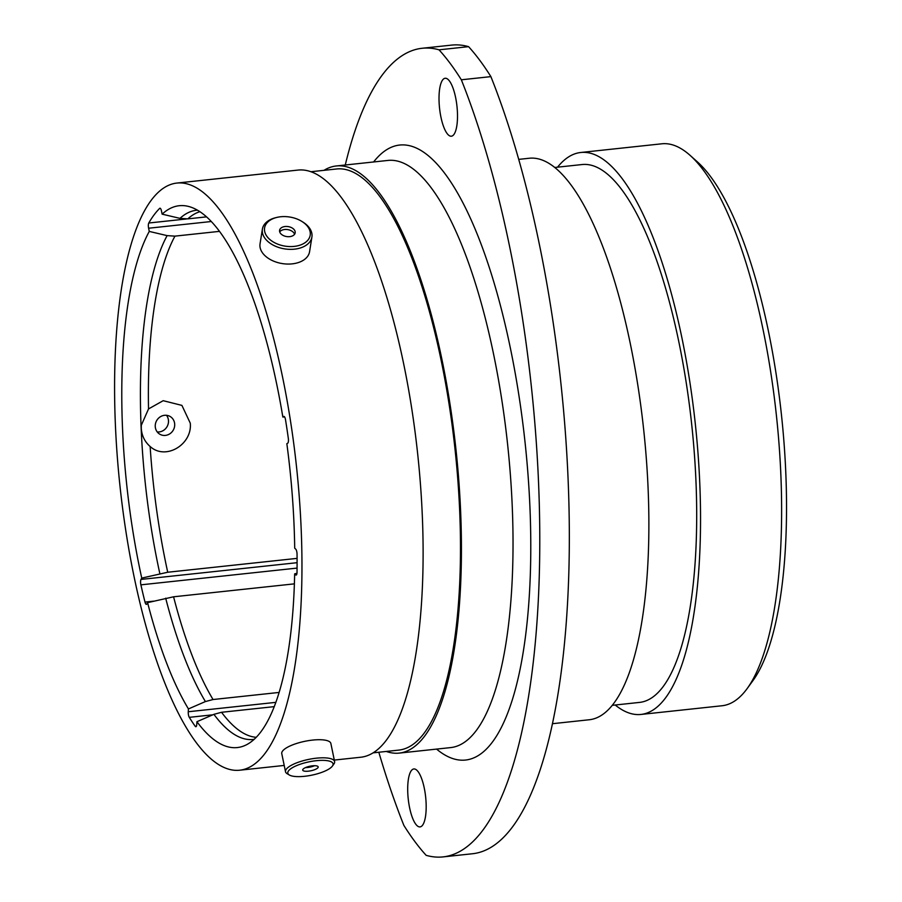<?xml version="1.0" encoding="UTF-8"?>
<svg xmlns="http://www.w3.org/2000/svg" width="902" height="902" viewBox="0 0 902 902"><rect width="100%" height="100%" fill="white"/><g stroke="black" fill="none" stroke-linecap="round" stroke-linejoin="round"><path stroke-width="1.35" d="M284.626 416.961L282.845 417.04L283.747 416.498A4.194 1.263 83.9 0 1 283.916 416.431A4.194 1.263 83.9 0 1 285.415 419.193A4.194 1.263 83.9 0 1 285.517 419.757A279.71 84.145 -96.1 0 1 288.336 438.473A4.194 1.263 83.9 0 1 287.749 443.153L286.847 443.705A272.483 81.969 -96.1 0 1 294.706 548.157L295.732 549.16A4.194 1.263 83.9 0 1 296.781 551.708A4.194 1.263 83.9 0 1 297.051 554.29A279.71 84.145 -96.1 0 1 297.017 572.342A4.194 1.263 83.9 0 1 296.127 575.07A4.194 1.263 83.9 0 1 295.676 574.867L296.532 574.777M190.277 423.185C192.476 444.37 165.742 460.775 150.138 446.501C144.67 441.687 141.715 435.576 141.276 428.157L141.31 425.282L148.526 408.933L163.194 400.691L181.911 405.393L190.277 423.185M690.007 155.291L697.426 161.909A274.806 82.668 83.9 0 1 768.436 331.203A274.806 82.668 83.9 0 1 753.035 680.503L747.183 688.542A282.585 85.002 -96.1 0 0 763.013 329.365A282.585 85.002 -96.1 0 0 690.007 155.291A282.585 85.002 -96.1 0 0 661.809 143.801L580.741 152.494A282.585 85.002 -96.1 0 0 557.549 167.174M440.931 117.08A29.146 8.772 -96.1 0 0 451.372 136.213A29.146 8.772 -96.1 0 0 455.589 97.393A29.146 8.772 -96.1 0 0 445.16 78.26A29.146 8.772 -96.1 0 0 440.931 117.08M409.609 807.775A29.146 8.772 -96.1 0 0 420.039 826.908A29.146 8.772 -96.1 0 0 424.267 788.089A29.146 8.772 -96.1 0 0 413.826 768.955A29.146 8.772 -96.1 0 0 409.609 807.775M378.829 752.245A458.532 137.938 -96.1 0 0 403.859 825.375A432.114 129.989 -96.1 0 0 426.172 855.344A458.532 137.938 -96.1 0 0 443.062 856.9A458.532 137.938 -96.1 0 0 539.441 569.624A458.532 137.938 -96.1 0 0 461.339 79.793A432.114 129.989 -96.1 0 0 439.026 49.824A458.532 137.938 -96.1 0 0 422.136 48.268A458.532 137.938 -96.1 0 0 345.263 165.01M615.209 705.014A282.585 85.002 -96.1 0 0 640.995 714.44A282.585 85.002 -96.1 0 0 681.957 338.058A282.585 85.002 -96.1 0 0 580.741 152.494M612.368 705.319L639.698 702.387A270.453 81.36 -96.1 0 0 678.902 342.151A270.453 81.36 -96.1 0 0 582.038 164.547L554.696 167.479M552.498 723.697L589.389 719.74A282.349 84.935 -96.1 0 0 630.306 343.673A282.349 84.935 -96.1 0 0 529.181 158.256L518.706 159.383M386.281 751.445A295.247 88.813 -96.1 0 0 399.225 753.102A295.247 88.813 -96.1 0 0 442.014 359.853A295.247 88.813 -96.1 0 0 336.266 165.968A295.247 88.813 -96.1 0 0 323.976 170.343M373.202 752.843L398.898 750.092A292.214 87.9 -96.1 0 0 441.258 360.879A292.214 87.9 -96.1 0 0 336.593 168.978L310.897 171.741M334.304 760.07L360.901 757.218A295.247 88.813 -96.1 0 0 403.69 363.957A295.247 88.813 -96.1 0 0 297.953 170.083L176.792 183.072A295.247 88.813 -96.1 0 0 134.003 576.322A295.247 88.813 -96.1 0 0 239.752 770.207A295.247 88.813 -96.1 0 0 282.54 376.946A295.247 88.813 -96.1 0 0 176.792 183.072M206.502 216.863L187.808 218.87L179.972 218.363L162.135 214.157L161.469 210.967A4.194 1.263 83.9 0 0 159.97 208.215A4.194 1.263 83.9 0 0 159.688 208.362A279.71 84.145 -96.1 0 0 148.774 223.008L186.455 218.972M282.845 417.04A272.483 81.969 -96.1 0 0 276.813 384.635A272.483 81.969 -96.1 0 0 188.755 206.502A272.483 81.969 -96.1 0 0 162.135 214.157M297.085 558.372L167.727 572.24L141.749 578.092L140.994 579.434L297.085 562.69M219.457 231.363L174.943 236.132L167.118 235.625L149.27 231.419A272.483 81.969 -96.1 0 0 141.749 578.092M274.276 706.638L221.542 712.287L213.909 714.339L196.929 721.701A272.483 81.969 -96.1 0 0 246.471 744.77A272.483 81.969 -96.1 0 0 294.65 573.875L295.676 574.867M196.929 721.701L196.749 724.52A4.194 1.263 83.9 0 1 195.881 726.719A4.194 1.263 83.9 0 1 195.238 726.302L196.422 726.166M212.804 714.812L189.285 717.338A279.71 84.145 -96.1 0 0 195.238 726.302M189.285 717.338A4.194 1.263 83.9 0 1 188.259 711.746L275.877 702.354M294.39 583.853L173.579 596.797L147.59 602.649A272.483 81.969 -96.1 0 0 188.439 708.938L188.259 711.746M147.59 602.649L146.846 603.99A4.194 1.263 83.9 0 1 146.395 604.374A4.194 1.263 83.9 0 1 144.996 602.085L153.69 601.149M297.062 568.091L140.892 584.846A279.71 84.145 -96.1 0 0 144.996 602.085M140.892 584.846A4.194 1.263 83.9 0 1 140.994 579.434M149.27 231.419L148.605 228.229A4.194 1.263 83.9 0 1 148.774 223.008M296.95 573.277L294.65 573.875M279.158 692.432L213.041 699.524L205.408 701.564L188.439 708.938M439.026 49.824L468.578 46.656A432.114 129.989 -96.1 0 1 490.891 76.625A458.532 137.938 83.9 0 1 568.993 566.456A458.532 137.938 83.9 0 1 472.614 853.732L443.062 856.9M461.339 79.793L490.891 76.625M422.136 48.268L451.688 45.1A458.532 137.938 83.9 0 1 468.578 46.656M640.995 714.44L722.062 705.747A282.585 85.002 -96.1 0 0 747.183 688.542M282.303 245.581A23.091 14.736 9 0 0 307.943 240.079A23.091 14.736 9 0 0 302.057 221.542A23.091 14.736 9 0 0 292.462 217.574A23.091 14.736 9 0 0 276.553 217.483A23.091 14.736 9 0 0 264.669 231.442A23.091 14.736 9 0 0 282.303 245.581M302.057 221.542L303.072 222.185A25.076 15.999 -171 0 1 311.912 237.012A25.076 15.999 -171 0 1 281.638 248.287A25.076 15.999 -171 0 1 262.392 229.142A25.076 15.999 -171 0 1 275.392 217.777L276.553 217.483M279.744 229.739A7.893 5.04 9 0 0 279.586 230.337A7.893 5.04 9 0 0 286.114 236.471A7.893 5.04 9 0 0 295.033 233.415A7.893 5.04 9 0 0 295.18 232.817A7.893 5.04 9 0 0 288.651 226.684A7.893 5.04 9 0 0 279.744 229.739M262.392 229.142L260.047 243.844A25.076 15.999 9 0 0 279.293 262.989A25.076 15.999 9 0 0 309.566 251.726L311.912 237.012M294.582 234.261A7.893 5.04 9 0 0 287.704 229.604A7.893 5.04 9 0 0 279.71 231.893M166.509 415.303A10.26 9.572 -60.9 0 1 163.995 430.074A10.26 9.572 -60.9 0 1 157.23 431.945M170.219 433.535A10.26 9.572 -60.9 0 1 159.981 434.313A10.26 9.572 -60.9 0 1 159.733 417.175A10.26 9.572 -60.9 0 1 169.971 416.397A10.26 9.572 -60.9 0 1 170.219 433.535M294.458 776.419A23.091 6.799 168.3 0 0 316.444 774.051A23.091 6.799 168.3 0 0 332.387 766.091A23.091 6.799 168.3 0 0 326.423 760.566A23.091 6.799 168.3 0 0 298.01 765.043A23.091 6.799 168.3 0 0 289.35 775.01A23.091 6.799 168.3 0 0 294.458 776.419M289.35 775.01L287.174 773.713A25.076 7.385 -11.7 0 1 285.517 771.729A25.076 7.385 -11.7 0 1 299.938 761.694A25.076 7.385 -11.7 0 1 327.415 758.041A25.076 7.385 -11.7 0 1 334.608 761.57A25.076 7.385 -11.7 0 1 333.875 764.039L332.387 766.091M304.955 767.861A7.893 2.323 168.3 0 0 302.711 770.094A7.893 2.323 168.3 0 0 307.706 771.233A7.893 2.323 168.3 0 0 315.937 769.135A7.893 2.323 168.3 0 0 318.18 766.892A7.893 2.323 168.3 0 0 313.186 765.764A7.893 2.323 168.3 0 0 304.955 767.861M305.541 767.591A7.893 2.323 168.3 0 0 314.584 765.708M334.608 761.57L330.865 743.462A25.076 7.385 168.3 0 0 323.66 739.944A25.076 7.385 168.3 0 0 296.183 743.598A25.076 7.385 168.3 0 0 281.762 753.632L285.517 771.729M399.225 753.102L450.808 747.578A295.247 88.813 -96.1 0 0 493.608 354.317A295.247 88.813 -96.1 0 0 387.86 160.443L336.266 165.968M373.62 161.965A309.239 93.03 83.9 0 1 510.385 348.172A309.239 93.03 83.9 0 1 521.57 661.628A309.239 93.03 83.9 0 1 436.568 749.1M197.448 210.177A266.113 80.052 -96.1 0 0 179.972 218.363M199.906 211.711A264.703 79.624 -96.1 0 0 187.808 218.87M150.138 446.501A264.703 79.624 -96.1 0 0 167.727 572.24M174.943 236.132A264.703 79.624 -96.1 0 0 148.526 408.933M167.118 235.625A266.113 80.052 -96.1 0 0 159.846 573.638M221.542 712.287A264.703 79.624 -96.1 0 0 256.258 737.317M213.909 714.339A266.113 80.052 -96.1 0 0 254.184 739.336M173.579 596.797A264.703 79.624 -96.1 0 0 213.041 699.524M165.686 598.195A266.113 80.052 -96.1 0 0 205.408 701.564M160.274 208.294L159.688 208.362M211.26 221.52L148.605 228.229M284.209 765.437L239.752 770.207"/></g></svg>

